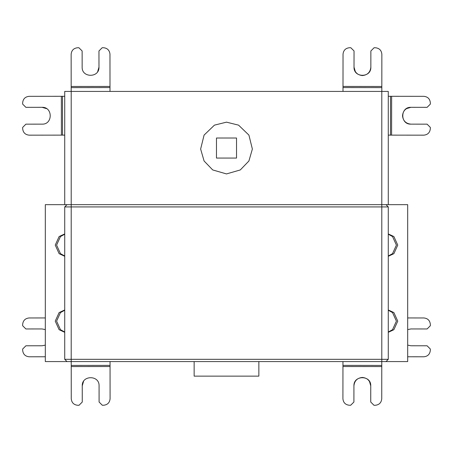 <?xml version="1.0" encoding="UTF-8"?>
<svg xmlns="http://www.w3.org/2000/svg" width="453" height="453" viewBox="0 0 453 453"><rect width="100%" height="100%" fill="white"/><g stroke="black" fill="none" stroke-linecap="round" stroke-linejoin="round"><path stroke-width="0.68" d="M71.172 87.616L71.144 54.224C71.551 50.323 73.703 48.165 77.605 47.752L78.901 47.746L82.14 50.979L82.152 67.157C81.704 78.007 99.45 77.99 98.981 67.14L98.964 50.963L102.197 47.724L103.488 47.724C107.389 48.131 109.552 50.289 109.966 54.19L110 87.576L71.172 87.616L71.178 91.421M110 91.421L110 87.576M98.981 67.14L97.655 71.676M381.856 54.224L381.828 86.472L381.856 54.224C381.449 50.323 379.297 48.165 375.395 47.752L374.099 47.746L370.86 50.979L370.848 67.157C371.296 78.007 353.55 77.99 354.02 67.14L354.036 50.963L350.803 47.724L349.512 47.724C345.611 48.131 343.448 50.289 343.034 54.19L343 87.576L381.828 87.616L381.822 91.421M370.848 67.157C370.305 72.231 367.502 75.034 362.428 75.56C357.355 75.022 354.552 72.214 354.02 67.14L355.345 71.676M343 86.432L381.828 86.472L381.828 87.616M343 91.421L343 87.576M194.144 361.579L194.144 376.137L258.856 376.137L258.856 361.579M342.915 398.776L342.949 366.528L342.915 398.776C343.323 402.677 345.48 404.835 349.382 405.248L350.673 405.254L353.912 402.021L353.929 385.843C353.476 374.993 371.228 375.01 370.752 385.86L370.741 402.038L373.968 405.276L375.265 405.276C379.167 404.869 381.324 402.711 381.743 398.81L381.771 365.424L342.949 365.384L342.949 361.579M353.929 385.843C354.467 380.769 357.275 377.966 362.349 377.44C367.423 377.978 370.226 380.786 370.752 385.86L369.433 381.324M381.771 366.568L342.949 366.528L342.949 365.384M381.777 361.579L381.771 365.424M110.051 365.384L110.085 398.776C109.677 402.677 107.52 404.835 103.618 405.248L102.327 405.254L99.088 402.021L99.071 385.843C99.524 374.993 81.772 375.01 82.248 385.86L82.259 402.038L79.032 405.276L77.735 405.276C73.833 404.869 71.676 402.711 71.257 398.81L71.229 365.424L110.051 365.384L110.051 361.579M82.248 385.86L83.567 381.324M71.223 361.579L71.229 365.424M64.728 359.314L71.2 359.314L71.2 361.579L45.317 361.579L45.317 204.66L68.069 204.66L64.728 204.66L64.728 91.421L71.2 91.421L71.2 204.66L386.007 204.66L388.272 206.925L386.007 204.66L407.683 204.66L407.683 361.579L66.993 361.579L64.728 359.314L64.728 206.925L66.993 204.66L71.2 204.66L71.2 359.314L388.272 359.314L388.272 206.925L64.728 206.925L66.993 204.66M423.849 135.158L391.602 135.13L423.849 135.158C427.751 134.751 429.908 132.593 430.327 128.692L430.327 127.401L427.094 124.162L410.916 124.145C400.067 124.598 400.084 106.851 410.933 107.321L427.111 107.338L430.35 104.105L430.35 102.808C429.942 98.907 427.785 96.749 423.883 96.33L390.497 96.302L390.458 135.124L388.272 135.124M410.916 124.145C405.843 123.607 403.045 120.798 402.513 115.725C403.051 110.651 405.86 107.854 410.933 107.321L406.398 108.646M391.641 96.302L391.602 135.13L390.458 135.124M388.272 96.296L390.497 96.302M410.933 328.946L407.683 329.597L410.933 328.946L427.111 328.963L430.35 325.73L430.35 324.439C429.942 320.531 427.785 318.374 423.883 317.961L407.683 317.944M423.849 356.783L407.683 356.771L423.849 356.783C427.751 356.375 429.908 354.223 430.327 350.322L430.327 349.025L427.094 345.786L410.916 345.769L407.683 345.124L410.916 345.769M388.272 359.314L386.007 361.579L381.8 361.579L381.8 91.421L388.272 91.421L388.272 204.66L384.931 204.66M236.528 138.012L216.472 138.012L216.472 158.069L236.528 158.069L236.528 138.012M226.5 122.157L238.572 125.147L248.918 135.102L252.366 149.037L248.918 160.985L240.294 169.943L226.5 173.924L212.706 169.943L204.082 160.985L200.634 149.037L204.082 135.102L214.428 125.147L226.5 122.157M381.8 91.421L71.2 91.421M388.272 255.99L392.53 253.663L396.403 245.101L392.53 236.545L388.272 234.218M388.272 233.918L393.884 236.545L397.751 245.101L393.884 253.663L388.272 256.29M388.272 332.021L392.53 329.693L396.403 321.137L392.53 312.581L388.272 310.248M388.272 309.948L393.884 312.581L397.751 321.137L393.884 329.693L388.272 332.326M45.317 329.597L42.067 328.946L25.889 328.963L22.65 325.73L22.65 324.439C23.058 320.531 25.215 318.374 29.117 317.961L45.317 317.944M45.317 356.771L29.151 356.783C25.249 356.375 23.092 354.223 22.673 350.322L22.673 349.025L25.906 345.786L42.084 345.769L45.317 345.124M62.542 135.124L29.151 135.158C25.249 134.751 23.092 132.593 22.673 128.692L22.673 127.401L25.906 124.162L42.084 124.145C52.933 124.598 52.916 106.851 42.067 107.321L25.889 107.338L22.65 104.105L22.65 102.808C23.058 98.907 25.215 96.749 29.117 96.33L62.503 96.302L62.542 135.124L64.728 135.124M42.067 107.321L46.602 108.646M64.728 96.296L62.503 96.302M64.728 255.99L60.47 253.663L56.597 245.101L60.47 236.545L64.728 234.218M64.728 233.918L59.117 236.545L55.249 245.101L59.117 253.663L64.728 256.29M64.728 332.021L60.47 329.693L56.597 321.137L60.47 312.581L64.728 310.248M64.728 309.948L59.117 312.581L55.249 321.137L59.117 329.693L64.728 332.326M374.099 47.746L375.395 47.752M430.327 127.401L430.327 128.692M350.673 405.254L349.382 405.248M430.327 349.025L430.327 350.322M71.172 86.472L110 86.432M110.051 366.528L71.229 366.568M61.398 135.13L61.359 96.302"/></g></svg>
